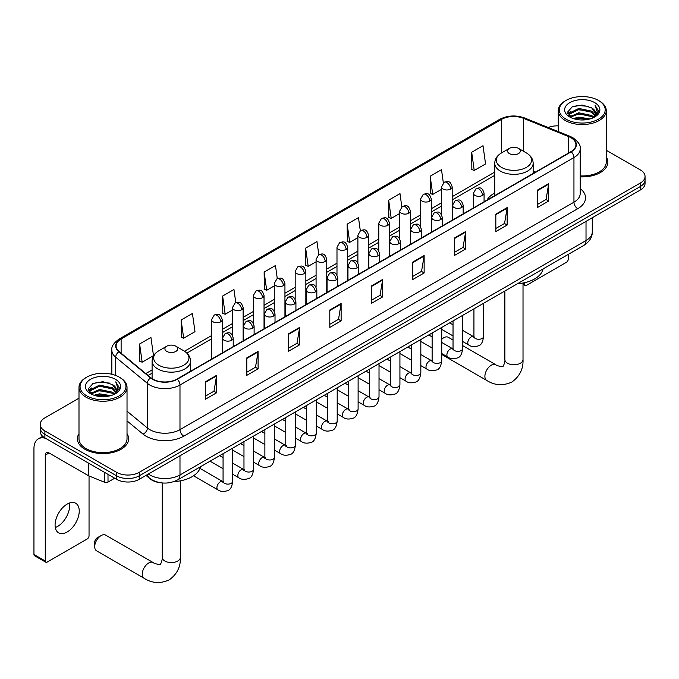 <?xml version="1.0" encoding="UTF-8"?>
<svg xmlns="http://www.w3.org/2000/svg" width="679" height="679" viewBox="0 0 679 679"><rect width="100%" height="100%" fill="white"/><g stroke="black" fill="none" stroke-linecap="round" stroke-linejoin="round"><path stroke-width="1.02" d="M494.736 193.04A28.28 16.33 0 0 0 486.97 200.118M160.405 482.727A16.007 9.243 180 0 1 150.271 478.95L145.985 475.41M78.993 398.191L44.89 417.874A16.007 9.243 0 0 0 40.205 424.409L40.205 431.386A16.007 9.243 0 0 0 44.89 437.921L116.593 479.315A16.007 9.243 0 0 0 139.229 479.315L640.365 189.984A16.007 9.243 0 0 0 645.05 183.449L645.05 179.969A16.007 9.243 0 0 1 640.365 186.504A16.007 9.243 0 0 0 645.05 179.969L645.05 176.481A16.007 9.243 0 0 0 640.365 169.945L606.262 150.254M40.205 424.409A16.007 9.243 0 0 0 44.89 430.944L116.593 472.338A16.007 9.243 0 0 0 139.229 472.338L139.229 475.826L640.365 186.504L139.229 475.826A16.007 9.243 0 0 1 116.593 475.826A16.007 9.243 0 0 0 139.229 475.826L139.229 479.315M44.89 430.944L44.89 434.433L116.593 475.826L44.89 434.433A16.007 9.243 0 0 1 40.205 427.897A16.007 9.243 0 0 0 44.89 434.433L44.89 437.921M78.993 433.643A25.615 14.785 0 0 0 77.389 438.787A25.615 14.785 0 0 0 84.892 449.243A25.615 14.785 0 0 0 112.807 452.452A25.615 14.785 0 0 0 128.62 438.787A25.615 14.785 0 0 0 127.024 433.643A25.615 14.785 0 0 1 128.62 438.787A25.615 14.785 0 0 1 112.807 452.452A25.615 14.785 0 0 1 84.892 449.243A25.615 14.785 0 0 1 77.389 438.787A25.615 14.785 0 0 1 78.993 433.643M570.929 137.701A17.077 9.862 180 0 1 575.928 144.669A17.077 9.862 180 0 1 570.929 151.646L176.964 379.094A17.077 9.862 180 0 1 150.908 377.779L119.198 351.637A17.077 9.862 180 0 1 116.109 345.984A17.077 9.862 180 0 1 121.117 339.008L501.501 119.394A17.077 9.862 180 0 1 523.373 118.29L568.646 136.598A17.077 9.862 180 0 1 570.929 137.701M571.226 137.523A17.501 10.109 0 0 0 568.892 136.394L523.611 118.087A17.501 10.109 0 0 0 501.195 119.224L120.811 338.838A17.501 10.109 0 0 0 118.85 351.781L150.551 377.914A17.501 10.109 0 0 0 177.27 379.264L571.226 151.816A17.501 10.109 0 0 0 571.226 137.523M205.27 381.887L205.27 399.311L216.593 392.776L216.593 375.343L205.27 381.887M205.27 396.222L213.987 391.189L216.542 375.928A4.269 2.461 -120 0 0 216.593 375.343M213.91 391.231L216.593 392.776M246.783 357.918L246.783 375.351L258.096 368.807L258.096 351.382L246.783 357.918M246.783 372.253L255.499 367.22L258.054 351.96A4.269 2.461 -120 0 0 258.096 351.382M255.423 367.263L258.096 368.807M288.286 333.949L288.286 351.382L299.609 344.847L299.609 327.414L288.286 333.949M288.286 348.293L297.003 343.251L299.566 327.999A4.269 2.461 -120 0 0 299.609 327.414M296.927 343.302L299.609 344.847M329.799 309.989L329.799 327.414L341.121 320.878L341.121 303.454L329.799 309.989M329.799 324.324L338.515 319.291L341.07 304.031A4.269 2.461 -120 0 0 341.121 303.454M338.439 319.334L341.121 320.878M537.344 190.162L537.344 207.587L548.666 201.052L548.666 183.627L537.344 190.162M537.344 204.498L546.06 199.465L548.615 184.204A4.269 2.461 -120 0 0 548.666 183.627M545.984 199.507L548.666 201.052M495.831 214.131L495.831 231.556L507.154 225.021L507.154 207.587L495.831 214.131M495.831 228.467L504.556 223.433L507.111 208.173A4.269 2.461 -120 0 0 507.154 207.587M504.48 223.476L507.154 225.021M454.327 238.091L454.327 255.525L465.641 248.989L465.641 231.556L454.327 238.091M454.327 252.427L463.044 247.394L465.599 232.133A4.269 2.461 -120 0 0 465.641 231.556M462.968 247.436L465.641 248.989M412.815 262.06L412.815 279.485L424.137 272.95L424.137 255.525L412.815 262.06M412.815 276.395L421.532 271.362L424.086 256.102A4.269 2.461 -120 0 0 424.137 255.525M421.455 271.405L424.137 272.95M371.303 286.02L371.303 303.454L382.625 296.918L382.625 279.485L371.303 286.02M371.303 300.356L380.028 295.323L382.583 280.062A4.269 2.461 -120 0 0 382.625 279.485M379.951 295.373L382.625 296.918M580.197 176.846A25.615 14.785 0 0 0 607.866 162.103A25.615 14.785 0 0 0 606.262 156.951A25.615 14.785 0 0 1 607.866 162.103A25.615 14.785 0 0 1 580.197 176.846M139.229 472.338L640.365 183.016A16.007 9.243 0 0 0 645.05 176.481M558.231 125.861A16.007 9.243 0 0 0 548.191 127.499M235.791 302.647L233.949 289.509L222.627 296.044L222.814 313.367M181.115 320.013L183.678 338.218L194.992 331.683L192.437 313.477L181.115 320.013L181.301 337.336M139.611 343.973L142.166 362.187L153.488 355.652L150.933 337.438L139.611 343.973L139.789 361.296M360.311 230.707L358.478 217.611L347.156 224.146L347.334 241.469M401.824 206.772L399.982 193.651L388.668 200.186L388.846 217.509M443.345 182.872L441.494 169.682L430.172 176.217L430.359 193.54M471.684 152.257L474.239 170.463L485.561 163.928L483.007 145.722L471.684 152.257L471.863 169.58M277.295 278.645L275.462 265.54L264.139 272.075L264.318 289.407M318.799 254.659L316.966 241.58L305.643 248.115L305.83 265.438M305.643 248.115L308.198 266.321L316.083 261.771M308.198 266.321L305.643 265.37M347.156 224.146L349.71 242.361L357.892 237.633M349.71 242.361L347.156 241.401M388.668 200.186L391.223 218.392L399.702 213.495M391.223 218.392L388.668 217.441M430.172 176.217L432.727 194.432L441.52 189.356M432.727 194.432L430.172 193.473M474.239 170.463L471.684 169.512M264.139 272.075L266.694 290.289L274.274 285.91M266.694 290.289L264.139 289.339M222.627 296.044L225.182 314.258L232.464 310.057M225.182 314.258L222.627 313.299M183.678 338.218L181.115 337.268M142.166 362.187L139.611 361.228M523.017 283.466L524.511 284.323A2.665 1.545 120 0 0 525.062 285.545A2.665 1.545 120 0 0 526.403 285.418L566.396 262.323A2.665 1.545 120 0 0 568.289 259.055L568.289 254.379M524.511 284.323L524.511 282.702M566.023 119.181A22.95 13.249 0 0 0 598.471 119.181A22.95 13.249 0 0 0 598.471 100.441L599.226 100.882A24.011 13.869 0 0 1 606.262 110.685A24.011 13.869 0 0 1 591.434 123.493A24.011 13.869 0 0 1 565.268 120.489A24.011 13.869 0 0 1 558.231 110.685A24.011 13.869 0 0 1 565.268 100.882L566.023 100.441A22.95 13.249 0 0 0 566.023 119.181M580.197 175.912A24.011 13.869 0 0 0 606.262 162.103L606.262 110.685M573.254 118.553L578.797 117.136L590.026 118.935M574.841 119.037L578.797 118.222L588.379 119.343M569.825 116.763L578.797 112.782L591.681 115.498L593.752 117.221M570.36 117.229L578.797 113.868L591.681 116.593L593.183 117.739M569.061 116.033L569.358 113.138L578.797 108.419L591.681 111.144L595.211 115.141M568.951 115.506L569.358 114.233L578.797 109.514L591.681 112.23L594.957 115.668M593.047 117.849A13.342 7.707 0 0 0 595.593 113.317A13.342 7.707 0 0 0 591.681 107.876L595.585 113.58M594.702 102.622A17.612 10.168 0 0 0 569.834 102.605A17.612 10.168 0 0 0 569.715 116.958A17.612 10.168 0 0 0 569.791 117A17.612 10.168 0 0 0 594.779 116.958A17.612 10.168 0 0 0 594.702 102.622M591.681 107.876L582.098 105.016L572.244 106.824L567.678 111.984L570.708 117.484M594.133 117.314L598.394 111.916L598.479 110.949L595.016 105.16L597.197 111.645L593.183 117.781M599.226 100.882L598.471 100.441A22.95 13.249 0 0 0 566.023 100.441M595.016 105.16L598.471 111.169M572.015 106.942L578.05 105.449L588.854 106.416M567.856 113.953L569.825 112.408M574.154 110.558L578.05 109.803L588.472 110.66M574.154 114.921L578.05 114.165L588.472 115.023M574.952 119.071L578.05 118.519L588.37 119.351M567.737 113.52L570.971 111.22M569.46 116.448L570.971 115.583M453.029 340.035L448.293 337.293A9.073 5.237 120 0 0 443.76 337.743L441.732 338.914L443.76 337.743A9.073 5.237 120 0 0 441.732 339.296M494.736 195.628L494.736 163.249A19.216 11.093 0 0 0 500.364 171.091A19.216 11.093 0 0 0 521.302 173.501A19.216 11.093 0 0 0 533.159 163.249C533.015 158.979 530.774 155.55 526.429 152.962L518.476 148.378A6.408 3.701 0 0 0 509.42 148.378A6.408 3.701 0 0 0 509.42 153.607A6.408 3.701 0 0 0 518.476 153.607A6.408 3.701 0 0 0 518.476 148.378L526.429 152.962A17.646 10.193 0 0 1 526.429 167.373A17.646 10.193 0 0 1 501.467 167.373A17.646 10.193 0 0 1 501.467 152.962L501.501 119.394M517.474 283.72A29.35 16.95 0 0 0 543.081 268.935M94.704 546.68L94.704 542.317A3.735 2.156 -60 0 1 97.343 537.743L101.12 535.57A9.073 5.237 120 0 0 94.704 546.68A9.073 5.237 120 0 0 96.579 550.83L144.126 578.279A9.073 5.237 -60 0 1 142.743 571.014A9.073 5.237 -60 0 1 148.667 563.018A9.073 5.237 -60 0 1 153.199 562.568C154.235 563.808 161.11 565.055 160.142 564.156C160.431 565.446 162.79 558.868 162.239 557.357A9.073 5.237 180 0 0 164.895 561.058A9.073 5.237 180 0 0 177.72 561.058A9.073 5.237 180 0 0 180.376 557.357C180.767 566.744 177.041 574.247 169.215 579.866C160.431 583.838 152.071 583.312 144.126 578.279M166.779 351.425A6.408 3.701 0 0 0 175.836 351.425A6.408 3.701 0 0 0 175.836 346.197L183.788 350.788A17.646 10.193 0 0 1 183.788 365.2A17.646 10.193 0 0 1 158.827 365.2A17.646 10.193 0 0 1 158.827 350.788C154.481 353.369 152.24 356.798 152.096 361.075A19.216 11.093 0 0 0 157.723 368.918A19.216 11.093 0 0 0 178.662 371.32A19.216 11.093 0 0 0 190.519 361.075C190.375 356.798 188.134 353.369 183.788 350.788L175.836 346.197A6.408 3.701 0 0 0 166.779 346.197A6.408 3.701 0 0 0 166.779 351.425M173.917 481.598A29.35 16.95 0 0 0 200.449 466.753M153.199 562.568L105.652 535.12A9.073 5.237 120 0 0 101.12 535.57L97.343 537.743M69.436 503.037A17.077 9.862 -60 0 1 57.579 526.463A17.077 9.862 -60 0 1 55.296 527.532M67.153 531.996A17.077 9.862 120 0 0 78.314 516.948A17.077 9.862 120 0 0 75.7 503.258A17.077 9.862 120 0 0 67.153 504.107A17.077 9.862 120 0 0 56.001 519.155A17.077 9.862 120 0 0 58.615 532.837A17.077 9.862 120 0 0 67.153 531.996M108.003 474.358L108.003 482.09L114.7 478.22M45.688 438.379A21.346 12.324 -120 0 0 38.372 438.821A21.346 12.324 -120 0 0 33.95 448.59L33.95 554.48L45.272 561.015L45.272 455.125A5.339 3.081 60 0 1 46.376 452.689A5.339 3.081 60 0 1 49.041 452.952L88.499 475.733L88.499 463.095M45.272 561.015A2.665 1.545 120 0 0 45.824 562.237L34.502 555.702A2.665 1.545 -60 0 1 33.95 554.48M45.824 562.237A2.665 1.545 120 0 0 47.157 562.102L87.158 539.007A2.665 1.545 120 0 0 89.042 535.739L89.042 475.979M108.003 482.09A2.665 1.545 180 0 1 104.591 482.26L88.856 475.903A2.665 1.545 180 0 1 88.499 475.733M86.776 395.865A22.95 13.249 0 0 0 119.232 395.865A22.95 13.249 0 0 0 119.232 377.134L119.988 377.566A24.011 13.869 0 0 1 127.024 387.369A24.011 13.869 0 0 1 112.196 400.186A24.011 13.869 0 0 1 86.029 397.173A24.011 13.869 0 0 1 78.993 387.369A24.011 13.869 0 0 1 86.021 377.566L86.776 377.134A22.95 13.249 0 0 0 86.776 395.865M78.993 387.369L78.993 438.787A24.011 13.869 0 0 0 86.029 448.59A24.011 13.869 0 0 0 112.196 451.594A24.011 13.869 0 0 0 127.024 438.787L127.024 387.369M94.016 395.246L99.55 393.828L110.779 395.628M95.603 395.73L99.55 394.915L109.141 396.035M90.579 393.447L99.55 389.466L112.442 392.19L114.513 393.905M91.113 393.913L99.55 390.552L112.442 393.277L113.936 394.423M89.823 392.725L90.12 389.831L99.55 385.112L112.442 387.828L115.965 391.834M89.704 392.19L90.12 390.917L99.55 386.198L112.442 388.923L115.719 392.352M113.8 394.533A13.342 7.707 0 0 0 116.347 390.009A13.342 7.707 0 0 0 112.442 384.56L116.338 390.272M115.455 379.315A17.612 10.168 0 0 0 90.596 379.289A17.612 10.168 0 0 0 90.477 393.642A17.612 10.168 0 0 0 90.553 393.693A17.612 10.168 0 0 0 115.532 393.642A17.612 10.168 0 0 0 115.455 379.315M112.442 384.56L102.852 381.7L93.006 383.516L88.44 388.677L91.461 394.176M114.895 393.998L119.148 388.6L119.232 387.633L115.77 381.853L117.951 388.329L113.945 394.474M119.988 377.566L119.232 377.134A22.95 13.249 0 0 0 86.776 377.134M115.77 381.853L119.232 387.853M92.777 383.627L98.803 382.141L109.616 383.109M88.61 390.637L90.579 389.092M94.916 387.251L98.803 386.495L109.226 387.353M94.916 391.605L98.803 390.849L109.226 391.707M95.714 395.755L98.803 395.212L109.124 396.035M88.499 390.213L91.724 387.913M90.214 393.141L91.724 392.267M148.362 474.035A21.346 12.324 0 0 0 149.796 474.952A21.346 12.324 0 0 0 179.986 474.952L586.019 240.536A21.346 12.324 0 0 0 592.275 231.819C592.428 237.115 589.61 241.648 583.813 245.416L177.779 479.841A10.677 6.162 60 0 0 179.986 474.952L179.986 455.779M586.019 221.362L586.019 240.536A10.677 6.162 60 0 1 583.813 245.416M147.496 474.536A10.677 7.138 129.5 0 0 149.363 478.008L146.121 475.334M640.365 189.984L640.365 183.016M116.593 479.315L116.593 472.338M580.197 188.584A26.685 15.405 180 0 1 577.719 208.725L183.763 436.173A5.339 3.081 60 0 1 179.986 429.637L573.95 202.189A21.346 12.324 0 0 0 580.197 193.473L580.197 148.854A21.346 12.324 180 0 1 573.95 157.57A5.339 3.081 -120 0 0 571.226 151.816M183.763 436.173A26.685 15.405 180 0 1 146.027 436.173A26.685 15.405 180 0 1 143.031 434.119L127.024 420.912M150.551 377.914A5.339 3.573 129.5 0 0 147.402 383.372L147.402 427.991A21.346 12.324 0 0 0 149.796 429.637A21.346 12.324 0 0 0 179.986 429.637L179.986 385.018A21.346 12.324 180 0 1 147.402 383.372L115.702 357.23A21.346 12.324 180 0 1 111.84 350.16L111.84 374.273M580.197 148.854C580.91 145.518 578.457 141.801 572.838 137.693L570.037 136.335A5.339 2.495 112 0 0 568.892 136.394M570.037 136.335L524.757 118.027C515.921 114.904 507.527 115.354 499.583 119.394A5.339 3.081 60 0 1 501.195 119.224M120.811 338.838A5.339 3.081 -120 0 0 119.198 339.008C113.656 342.988 111.212 346.706 111.84 350.16M118.85 351.781A5.339 3.573 129.5 0 0 115.702 357.23L115.702 375.462M524.757 118.027A5.339 2.495 112 0 0 523.611 118.087M177.27 379.264A5.339 3.081 60 0 1 179.986 385.018L573.95 157.57L573.95 202.189A5.339 3.081 60 0 0 577.719 208.725M127.024 411.185L147.402 427.991A5.339 3.573 -50.5 0 1 143.031 434.119M121.117 339.008L121.117 353.216M568.646 136.598L568.646 152.962M523.373 118.29L523.373 151.205M535.604 172.042L533.159 171.049M494.736 172.101L452.189 196.664M441.52 202.826L431.284 208.733M420.607 214.895L410.379 220.802M399.702 226.973L389.474 232.88M378.797 239.042L368.57 244.949M357.892 251.111L347.665 257.018M336.988 263.18L326.76 269.088M316.083 275.25L305.847 281.157M295.178 287.319L284.942 293.226M274.274 299.388L264.038 305.295M253.369 311.457L243.133 317.365M232.464 323.527L222.228 329.434M211.559 335.596L184.493 351.221M152.096 369.928L145.79 373.56M371.303 286.572L382.583 280.062M412.815 262.612L424.086 256.102M454.327 238.643L465.599 232.133M495.831 214.683L507.111 208.173M537.344 190.714L548.615 184.204M329.799 310.541L341.07 304.031M288.286 334.501L299.566 327.999M246.783 358.47L258.054 351.96M205.27 382.438L216.542 375.928M523.017 283.007L523.017 359.531A9.073 5.237 180 0 1 520.36 363.24A9.073 5.237 180 0 1 507.536 363.24A9.073 5.237 180 0 1 504.87 359.531C505.422 361.05 503.071 367.628 502.783 366.337C503.75 367.229 496.875 365.981 495.84 364.75L462.637 345.577M523.017 359.531C523.407 368.918 519.681 376.429 511.847 382.048C503.071 386.02 494.711 385.494 486.767 380.461A9.073 5.237 -60 0 1 485.375 373.195A9.073 5.237 -60 0 1 491.307 365.2A9.073 5.237 -60 0 1 495.84 364.75M482.514 195.416A5.339 3.081 0 0 0 484.076 193.235C481.912 186.386 479.807 187.752 476.072 188.609A5.339 3.081 60 0 1 478.737 188.872A5.339 3.081 -120 0 1 482.514 195.416A5.339 3.081 0 0 1 474.969 195.416A5.339 3.081 0 0 1 473.399 193.235L476.072 188.609M462.637 341.469L468.79 345.017A4.804 2.775 -60 0 1 468.052 341.172A4.804 2.775 -60 0 1 471.192 336.937A4.804 2.775 -60 0 1 471.404 336.826A4.804 2.775 -60 0 1 473.594 336.699L462.637 330.376M474.214 337.183L473.781 337.539L473.934 336.504A4.804 2.775 -0 0 0 475.342 338.465A4.804 2.775 -0 0 0 481.912 338.583A4.804 2.775 -0 0 0 483.541 336.504C482.888 342.08 481.156 345.195 478.364 345.849C474.349 347.071 471.158 346.791 468.79 345.017M461.61 207.485A5.339 3.081 0 0 0 463.171 205.304C461.007 198.455 458.902 199.821 455.168 200.678A5.339 3.081 60 0 1 457.833 200.942A5.339 3.081 -120 0 1 461.61 207.485A5.339 3.081 0 0 1 454.064 207.485A5.339 3.081 0 0 1 452.494 205.304L455.168 200.678M441.732 353.538L447.885 357.086A4.804 2.775 -60 0 1 447.147 353.241A4.804 2.775 -60 0 1 450.287 349.006A4.804 2.775 -60 0 1 450.5 348.896A4.804 2.775 -60 0 1 452.689 348.768L441.732 342.445M453.309 349.252L452.876 349.609L453.029 348.573A4.804 2.775 -0 0 0 454.438 350.534A4.804 2.775 -0 0 0 461.007 350.653A4.804 2.775 -0 0 0 462.637 348.573C461.975 354.149 460.252 357.264 457.459 357.918C453.445 359.14 450.253 358.86 447.885 357.086M440.705 219.555A5.339 3.081 0 0 0 442.267 217.373C440.102 210.524 437.997 211.89 434.263 212.748A5.339 3.081 60 0 1 436.928 213.019A5.339 3.081 -120 0 1 440.705 219.555A5.339 3.081 0 0 1 433.151 219.555A5.339 3.081 0 0 1 431.589 217.373L434.263 212.748M420.827 365.608L426.981 369.155A4.804 2.775 -60 0 1 426.242 365.31A4.804 2.775 -60 0 1 429.383 361.075A4.804 2.775 -60 0 1 429.595 360.965A4.804 2.775 -60 0 1 431.785 360.838L420.827 354.514M432.404 361.321L431.971 361.678L432.124 360.642A4.804 2.775 -0 0 0 433.533 362.603A4.804 2.775 -0 0 0 440.102 362.722A4.804 2.775 -0 0 0 441.732 360.642C441.07 366.219 439.347 369.334 436.546 369.987C432.54 371.209 429.349 370.929 426.981 369.155M419.8 231.624A5.339 3.081 0 0 0 421.362 229.443C419.198 222.593 417.093 223.96 413.358 224.817A5.339 3.081 60 0 1 416.023 225.088A5.339 3.081 -120 0 1 419.8 231.624A5.339 3.081 0 0 1 412.246 231.624A5.339 3.081 0 0 1 410.685 229.443L413.358 224.817M399.923 377.677L406.076 381.233A4.804 2.775 -60 0 1 405.338 377.38A4.804 2.775 -60 0 1 408.478 373.144A4.804 2.775 -60 0 1 408.69 373.034A4.804 2.775 -60 0 1 410.88 372.907L399.923 366.584M411.491 373.391L411.067 373.747L411.219 372.712A4.804 2.775 -0 0 0 412.628 374.672A4.804 2.775 -0 0 0 419.198 374.791A4.804 2.775 -0 0 0 420.827 372.712C420.165 378.288 418.442 381.403 415.641 382.056C411.627 383.279 408.444 382.998 406.076 381.233M398.887 243.693A5.339 3.081 0 0 0 400.457 241.512C398.284 234.671 396.18 236.029 392.445 236.895A5.339 3.081 60 0 1 395.119 237.158A5.339 3.081 -120 0 1 398.887 243.693A5.339 3.081 0 0 1 391.342 243.693A5.339 3.081 0 0 1 389.78 241.512L392.445 236.895M379.018 389.746L385.171 393.302A4.804 2.775 -60 0 1 384.433 389.449A4.804 2.775 -60 0 1 387.573 385.214A4.804 2.775 -60 0 1 387.785 385.103A4.804 2.775 -60 0 1 389.975 384.976L379.018 378.653M390.586 385.46L390.162 385.816L390.315 384.781A4.804 2.775 -0 0 0 391.724 386.741A4.804 2.775 -0 0 0 398.293 386.86A4.804 2.775 -0 0 0 399.923 384.781C399.26 390.357 397.538 393.472 394.737 394.126C390.722 395.348 387.531 395.068 385.171 393.302M377.982 255.762A5.339 3.081 0 0 0 379.553 253.581C377.38 246.74 375.275 248.098 371.54 248.964A5.339 3.081 60 0 1 374.214 249.227A5.339 3.081 -120 0 1 377.982 255.762A5.339 3.081 0 0 1 370.437 255.762A5.339 3.081 0 0 1 368.875 253.581L371.54 248.964M358.113 401.815L364.267 405.371A4.804 2.775 -60 0 1 363.528 401.518A4.804 2.775 -60 0 1 366.668 397.291A4.804 2.775 -60 0 1 366.881 397.173A4.804 2.775 -60 0 1 369.062 397.045L358.113 390.722M369.682 397.538L369.257 397.886L369.41 396.85A4.804 2.775 -0 0 0 370.819 398.811A4.804 2.775 -0 0 0 377.388 398.929A4.804 2.775 -0 0 0 379.018 396.85C378.356 402.426 376.633 405.541 373.832 406.195C369.817 407.417 366.626 407.145 364.267 405.371M357.078 267.832A5.339 3.081 0 0 0 358.639 265.65C356.475 258.809 354.37 260.167 350.636 261.033A5.339 3.081 60 0 1 353.309 261.296A5.339 3.081 -120 0 1 357.078 267.832A5.339 3.081 0 0 1 349.532 267.832A5.339 3.081 0 0 1 347.971 265.65L350.636 261.033M337.2 413.884L343.362 417.441A4.804 2.775 -60 0 1 342.623 413.587A4.804 2.775 -60 0 1 345.755 409.361A4.804 2.775 -60 0 1 345.976 409.242A4.804 2.775 -60 0 1 348.157 409.123L337.2 402.791M348.777 409.607L348.352 409.955L348.505 408.919A4.804 2.775 -0 0 0 349.914 410.88A4.804 2.775 -0 0 0 356.483 410.999A4.804 2.775 -0 0 0 358.113 408.919C357.451 414.496 355.72 417.61 352.927 418.264C348.913 419.486 345.721 419.215 343.362 417.441M336.173 279.901A5.339 3.081 0 0 0 337.735 277.719C335.57 270.879 333.465 272.237 329.731 273.102A5.339 3.081 60 0 1 332.404 273.365A5.339 3.081 -120 0 1 336.173 279.901A5.339 3.081 0 0 1 328.628 279.901A5.339 3.081 0 0 1 327.066 277.719L329.731 273.102M316.295 425.954L322.449 429.51A4.804 2.775 -60 0 1 321.719 425.657A4.804 2.775 -60 0 1 324.851 421.43A4.804 2.775 -60 0 1 325.063 421.311A4.804 2.775 -60 0 1 327.253 421.192L316.295 414.861M327.872 421.676L327.448 422.024L327.601 420.988A4.804 2.775 -0 0 0 329.001 422.949A4.804 2.775 -0 0 0 335.579 423.068A4.804 2.775 -0 0 0 337.2 420.988C336.546 426.565 334.815 429.68 332.023 430.333C328.008 431.555 324.817 431.284 322.449 429.51M315.268 291.97A5.339 3.081 0 0 0 316.83 289.789C314.666 282.948 312.561 284.306 308.826 285.172A5.339 3.081 60 0 1 311.491 285.435A5.339 3.081 -120 0 1 315.268 291.97A5.339 3.081 0 0 1 307.723 291.97A5.339 3.081 0 0 1 306.161 289.789L308.826 285.172M295.39 438.023L301.544 441.579A4.804 2.775 -60 0 1 300.814 437.726A4.804 2.775 -60 0 1 303.946 433.499A4.804 2.775 -60 0 1 304.158 433.38A4.804 2.775 -60 0 1 306.348 433.261L295.39 426.93M306.967 433.745L306.535 434.102L306.696 433.058A4.804 2.775 -0 0 0 308.096 435.018A4.804 2.775 -0 0 0 314.674 435.137A4.804 2.775 -0 0 0 316.295 433.058C315.642 438.634 313.91 441.749 311.118 442.402C307.103 443.625 303.912 443.353 301.544 441.579M294.363 304.039A5.339 3.081 0 0 0 295.925 301.858C293.761 295.017 291.656 296.375 287.921 297.241A5.339 3.081 60 0 1 290.587 297.504A5.339 3.081 -120 0 1 294.363 304.039A5.339 3.081 0 0 1 286.818 304.039A5.339 3.081 0 0 1 285.256 301.858L287.921 297.241M274.486 450.092L280.639 453.648A4.804 2.775 -60 0 1 279.901 449.795A4.804 2.775 -60 0 1 283.041 445.568A4.804 2.775 -60 0 1 283.253 445.449A4.804 2.775 -60 0 1 285.443 445.331L274.486 438.999M286.063 445.814L285.63 446.171L285.783 445.127A4.804 2.775 -0 0 0 287.192 447.088A4.804 2.775 -0 0 0 293.769 447.206A4.804 2.775 -0 0 0 295.39 445.127C294.737 450.712 293.005 453.827 290.213 454.48C286.198 455.694 283.007 455.422 280.639 453.648M273.459 316.108A5.339 3.081 0 0 0 275.02 313.927C272.856 307.086 270.751 308.444 267.017 309.31A5.339 3.081 60 0 1 269.682 309.573A5.339 3.081 -120 0 1 273.459 316.108A5.339 3.081 0 0 1 265.913 316.108A5.339 3.081 0 0 1 264.352 313.927L267.017 309.31M253.581 462.161L259.734 465.718A4.804 2.775 -60 0 1 258.996 461.864A4.804 2.775 -60 0 1 262.136 457.638A4.804 2.775 -60 0 1 262.349 457.519A4.804 2.775 -60 0 1 264.538 457.4L253.581 451.068M265.158 457.884L264.725 458.24L264.878 457.196A4.804 2.775 -0 0 0 266.287 459.157A4.804 2.775 -0 0 0 272.865 459.284A4.804 2.775 -0 0 0 274.486 457.196C273.832 462.781 272.101 465.896 269.308 466.549C265.294 467.763 262.102 467.491 259.734 465.718M252.554 328.178A5.339 3.081 0 0 0 254.116 325.996C251.951 319.155 249.847 320.522 246.112 321.379A5.339 3.081 60 0 1 248.777 321.642A5.339 3.081 -120 0 1 252.554 328.178A5.339 3.081 0 0 1 245.009 328.178A5.339 3.081 0 0 1 243.438 325.996L246.112 321.379M232.676 474.231L238.83 477.787A4.804 2.775 -60 0 1 238.091 473.942A4.804 2.775 -60 0 1 241.232 469.707A4.804 2.775 -60 0 1 241.444 469.588A4.804 2.775 -60 0 1 243.634 469.469L232.676 463.137M244.253 469.953L243.82 470.309L243.973 469.274A4.804 2.775 -0 0 0 245.382 471.234A4.804 2.775 -0 0 0 251.951 471.353A4.804 2.775 -0 0 0 253.581 469.274C252.919 474.85 251.196 477.965 248.404 478.619C244.389 479.832 241.198 479.561 238.83 477.787M231.649 340.247A5.339 3.081 0 0 0 233.211 338.066C231.047 331.225 228.942 332.591 225.207 333.448A5.339 3.081 60 0 1 227.872 333.712A5.339 3.081 -120 0 1 231.649 340.247A5.339 3.081 0 0 1 224.095 340.247A5.339 3.081 0 0 1 222.534 338.066L225.207 333.448M193.54 475.775L217.925 489.856A4.804 2.775 -60 0 1 217.187 486.011A4.804 2.775 -60 0 1 220.327 481.776A4.804 2.775 -60 0 1 220.539 481.657A4.804 2.775 -60 0 1 222.729 481.538L199.957 468.391M223.349 482.022L222.916 482.379L223.068 481.343A4.804 2.775 -0 0 0 224.477 483.304A4.804 2.775 -0 0 0 231.047 483.423A4.804 2.775 -0 0 0 232.676 481.343C232.014 486.919 230.291 490.034 227.49 490.688C223.484 491.902 220.293 491.63 217.925 489.856M450.627 189.076A5.339 3.081 0 0 0 452.189 186.895C450.024 180.045 447.919 181.412 444.185 182.269A5.339 3.081 60 0 1 446.85 182.532A5.339 3.081 -120 0 1 450.627 189.076A5.339 3.081 0 0 1 443.081 189.076A5.339 3.081 0 0 1 441.52 186.895L444.185 182.269M429.722 201.145A5.339 3.081 0 0 0 431.284 198.964C429.12 192.115 427.015 193.481 423.28 194.338A5.339 3.081 60 0 1 425.945 194.61A5.339 3.081 -120 0 1 429.722 201.145A5.339 3.081 0 0 1 422.177 201.145A5.339 3.081 0 0 1 420.607 198.964L423.28 194.338M408.817 213.214A5.339 3.081 0 0 0 410.379 211.033C408.215 204.184 406.11 205.55 402.375 206.408A5.339 3.081 60 0 1 405.04 206.679A5.339 3.081 -120 0 1 408.817 213.214A5.339 3.081 0 0 1 401.272 213.214A5.339 3.081 0 0 1 399.702 211.033L402.375 206.408M387.913 225.284A5.339 3.081 0 0 0 389.474 223.102C387.31 216.262 385.205 217.619 381.471 218.477A5.339 3.081 60 0 1 384.136 218.748A5.339 3.081 -120 0 1 387.913 225.284A5.339 3.081 0 0 1 380.359 225.284A5.339 3.081 0 0 1 378.797 223.102L381.471 218.477M367.008 237.353A5.339 3.081 0 0 0 368.57 235.172C366.405 228.331 364.3 229.689 360.566 230.554A5.339 3.081 60 0 1 363.231 230.818A5.339 3.081 -120 0 1 367.008 237.353A5.339 3.081 0 0 1 359.454 237.353A5.339 3.081 0 0 1 357.892 235.172L360.566 230.554M346.095 249.422A5.339 3.081 0 0 0 347.665 247.241C345.492 240.4 343.387 241.758 339.653 242.624A5.339 3.081 60 0 1 342.326 242.887A5.339 3.081 -120 0 1 346.095 249.422A5.339 3.081 0 0 1 338.549 249.422A5.339 3.081 0 0 1 336.988 247.241L339.653 242.624M325.19 261.491A5.339 3.081 0 0 0 326.76 259.31C324.587 252.469 322.483 253.827 318.748 254.693A5.339 3.081 60 0 1 321.422 254.956A5.339 3.081 -120 0 1 325.19 261.491A5.339 3.081 0 0 1 317.645 261.491A5.339 3.081 0 0 1 316.083 259.31L318.748 254.693M304.285 273.561A5.339 3.081 0 0 0 305.847 271.379C303.683 264.538 301.578 265.896 297.843 266.762A5.339 3.081 60 0 1 300.517 267.025A5.339 3.081 -120 0 1 304.285 273.561A5.339 3.081 0 0 1 296.74 273.561A5.339 3.081 0 0 1 295.178 271.379L297.843 266.762M283.381 285.63A5.339 3.081 0 0 0 284.942 283.449C282.778 276.608 280.673 277.966 276.939 278.831A5.339 3.081 60 0 1 279.612 279.094A5.339 3.081 -120 0 1 283.381 285.63A5.339 3.081 0 0 1 275.835 285.63A5.339 3.081 0 0 1 274.274 283.449L276.939 278.831M262.476 297.699A5.339 3.081 0 0 0 264.038 295.518C261.873 288.677 259.768 290.035 256.034 290.901A5.339 3.081 60 0 1 258.699 291.164A5.339 3.081 -120 0 1 262.476 297.699A5.339 3.081 0 0 1 254.931 297.699A5.339 3.081 0 0 1 253.369 295.518L256.034 290.901M241.571 309.768A5.339 3.081 0 0 0 243.133 307.587C240.969 300.746 238.864 302.113 235.129 302.97A5.339 3.081 60 0 1 237.794 303.233A5.339 3.081 -120 0 1 241.571 309.768A5.339 3.081 0 0 1 234.026 309.768A5.339 3.081 0 0 1 232.464 307.587L235.129 302.97M220.667 321.838A5.339 3.081 0 0 0 222.228 319.656C220.064 312.815 217.959 314.182 214.225 315.039A5.339 3.081 60 0 1 216.89 315.302A5.339 3.081 -120 0 1 220.667 321.838A5.339 3.081 0 0 1 213.121 321.838A5.339 3.081 0 0 1 211.559 319.656L214.225 315.039M45.272 455.125L49.041 452.952M88.856 463.299L88.856 475.903M104.591 482.26L104.591 472.38M177.779 479.841C169.19 484.152 160.6 484.152 152.011 479.841L149.363 478.008M592.275 231.819L592.275 217.747M499.583 119.394L119.198 339.008M494.736 175.352L452.189 199.915M441.52 206.077L431.284 211.984M420.607 218.146L410.379 224.053M399.702 230.215L389.474 236.122M378.797 242.284L368.57 248.191M357.892 254.353L347.665 260.261M336.988 266.423L326.76 272.33M316.083 278.492L305.847 284.408M295.178 290.57L284.942 296.477M274.274 302.639L264.038 308.546M253.369 314.708L243.133 320.615M232.464 326.777L222.228 332.685M211.559 338.846L186.886 353.088M152.096 373.17L148.107 375.47M525.062 285.545L523.017 284.365M568.909 115.846L568.909 114.963M558.231 131.565L558.231 110.685M486.767 380.461L441.732 354.455M533.159 173.451L533.159 163.249M494.736 163.249C494.881 158.979 497.121 155.55 501.467 152.962L509.42 148.378M504.87 290.994L504.87 359.531M180.376 480.834L180.376 557.357M190.519 371.269L190.519 361.075M152.096 378.653L152.096 361.075M166.779 346.197L158.827 350.788M162.239 482.956L162.239 557.357M474.57 337.09L473.594 336.699M483.541 303.309L483.541 336.504M484.076 201.79L484.076 193.235M453.029 335.918L441.732 329.4M473.934 308.852L473.934 336.504M473.399 207.952L473.399 193.235M453.029 324.825L449.651 322.873M453.665 349.159L452.689 348.768M462.637 315.379L462.637 348.573M463.171 213.86L463.171 205.304M432.124 347.988L420.827 341.469M453.029 320.921L453.029 348.573M452.494 220.021L452.494 205.304M432.124 336.903L428.746 334.942M432.761 361.228L431.785 360.838M441.732 327.448L441.732 360.642M442.267 225.929L442.267 217.373M411.219 360.057L399.923 353.538M432.124 332.99L432.124 360.642M431.589 232.091L431.589 217.373M411.219 348.972L407.841 347.02M411.856 373.297L410.88 372.907M420.827 339.517L420.827 372.712M421.362 237.998L421.362 229.443M390.315 372.126L379.018 365.608M411.219 345.059L411.219 372.712M410.685 244.16L410.685 229.443M390.315 361.041L386.937 359.089M390.943 385.366L389.975 384.976M399.923 351.586L399.923 384.781M400.457 250.067L400.457 241.512M369.41 384.204L358.113 377.677M390.315 357.137L390.315 384.781M389.78 256.229L389.78 241.512M369.41 373.111L366.023 371.158M370.038 397.436L369.062 397.045M379.018 363.655L379.018 396.85M379.553 262.136L379.553 253.581M348.505 396.273L337.2 389.746M369.41 369.206L369.41 396.85M368.875 268.298L368.875 253.581M348.505 385.18L345.119 383.228M349.133 409.505L348.157 409.123M358.113 375.725L358.113 408.919M358.639 274.206L358.639 265.65M327.601 408.342L316.295 401.815M348.505 381.275L348.505 408.919M347.971 280.368L347.971 265.65M327.601 397.249L324.214 395.297M328.229 421.574L327.253 421.192M337.2 387.794L337.2 420.988M337.735 286.275L337.735 277.719M306.696 420.411L295.39 413.884M327.601 393.345L327.601 420.988M327.066 292.437L327.066 277.719M306.696 409.318L303.309 407.366M307.324 433.643L306.348 433.261M316.295 399.863L316.295 433.058M316.83 298.344L316.83 289.789M285.783 432.481L274.486 425.954M306.696 405.414L306.696 433.058M306.161 304.506L306.161 289.789M285.783 421.387L282.405 419.435M286.419 445.713L285.443 445.331M295.39 411.932L295.39 445.127M295.925 310.413L295.925 301.858M264.878 444.55L253.581 438.023M285.783 417.483L285.783 445.127M285.256 316.575L285.256 301.858M264.878 433.457L261.5 431.505M265.514 457.782L264.538 457.4M274.486 424.002L274.486 457.196M275.02 322.483L275.02 313.927M243.973 456.619L232.676 450.092M264.878 429.552L264.878 457.196M264.352 328.644L264.352 313.927M243.973 445.526L240.595 443.574M244.61 469.851L243.634 469.469M253.581 436.079L253.581 469.274M254.116 334.552L254.116 325.996M223.068 468.688L210.083 461.185M243.973 441.622L243.973 469.274M243.438 340.714L243.438 325.996M223.068 457.595L219.69 455.643M223.705 481.92L222.729 481.538M232.676 448.148L232.676 481.343M233.211 346.621L233.211 338.066M223.068 453.691L223.068 481.343M222.534 352.783L222.534 338.066M452.189 220.2L452.189 186.895M441.52 214.649L441.52 186.895M431.284 232.269L431.284 198.964M420.607 226.718L420.607 198.964M410.379 244.338L410.379 211.033M399.702 238.787L399.702 211.033M389.474 256.407L389.474 223.102M378.797 250.857L378.797 223.102M368.57 268.477L368.57 235.172M357.892 262.926L357.892 235.172M347.665 280.546L347.665 247.241M336.988 274.995L336.988 247.241M326.76 292.615L326.76 259.31M316.083 287.064L316.083 259.31M305.847 304.684L305.847 271.379M295.178 299.133L295.178 271.379M284.942 316.753L284.942 283.449M274.274 311.203L274.274 283.449M264.038 328.823L264.038 295.518M253.369 323.272L253.369 295.518M243.133 340.892L243.133 307.587M232.464 335.341L232.464 307.587M222.228 352.961L222.228 319.656M211.559 359.123L211.559 319.656M38.372 438.821L42.692 436.325M89.662 392.538L89.662 391.647"/></g></svg>
